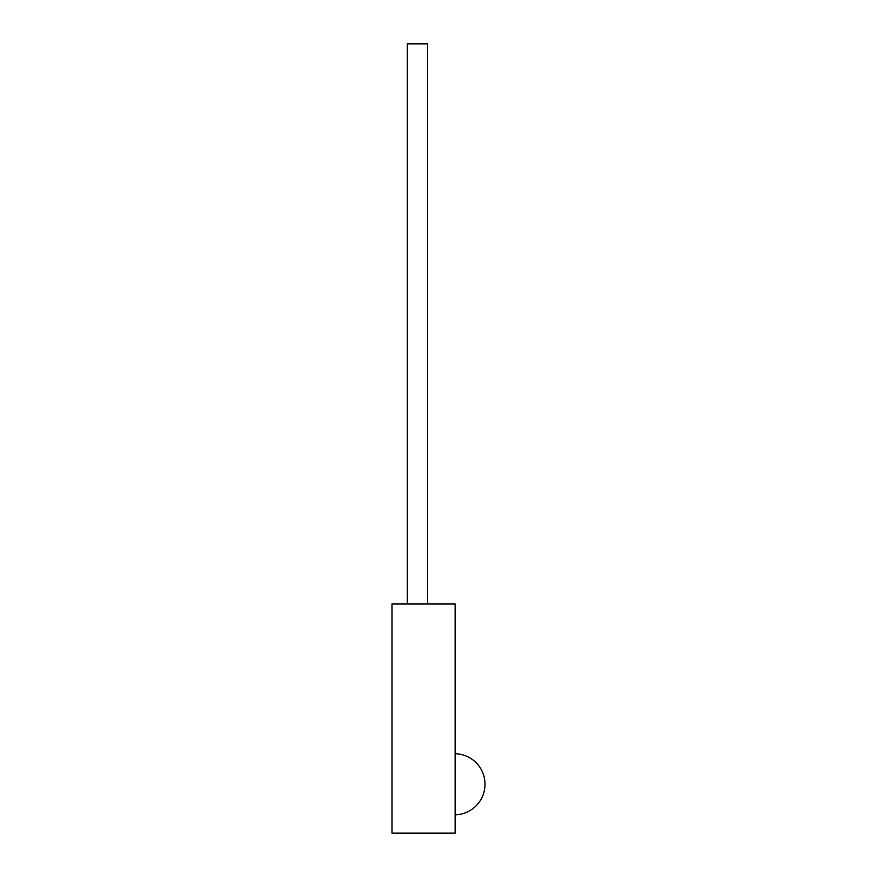 <?xml version="1.0" encoding="UTF-8"?>
<svg xmlns="http://www.w3.org/2000/svg" width="877" height="877" viewBox="0 0 877 877"><rect width="100%" height="100%" fill="white"/><g stroke="black" fill="none" stroke-linecap="round" stroke-linejoin="round"><path stroke-width="1.32" d="M455.13 814.81A30.552 30.552 0 0 0 485.014 784.268A30.552 30.552 0 0 0 455.13 753.716M455.13 833.15L455.13 604.001L391.986 604.001L391.986 833.15L455.13 833.15M427.625 604.001L427.625 43.85L407.257 43.85L407.257 604.001"/></g></svg>
